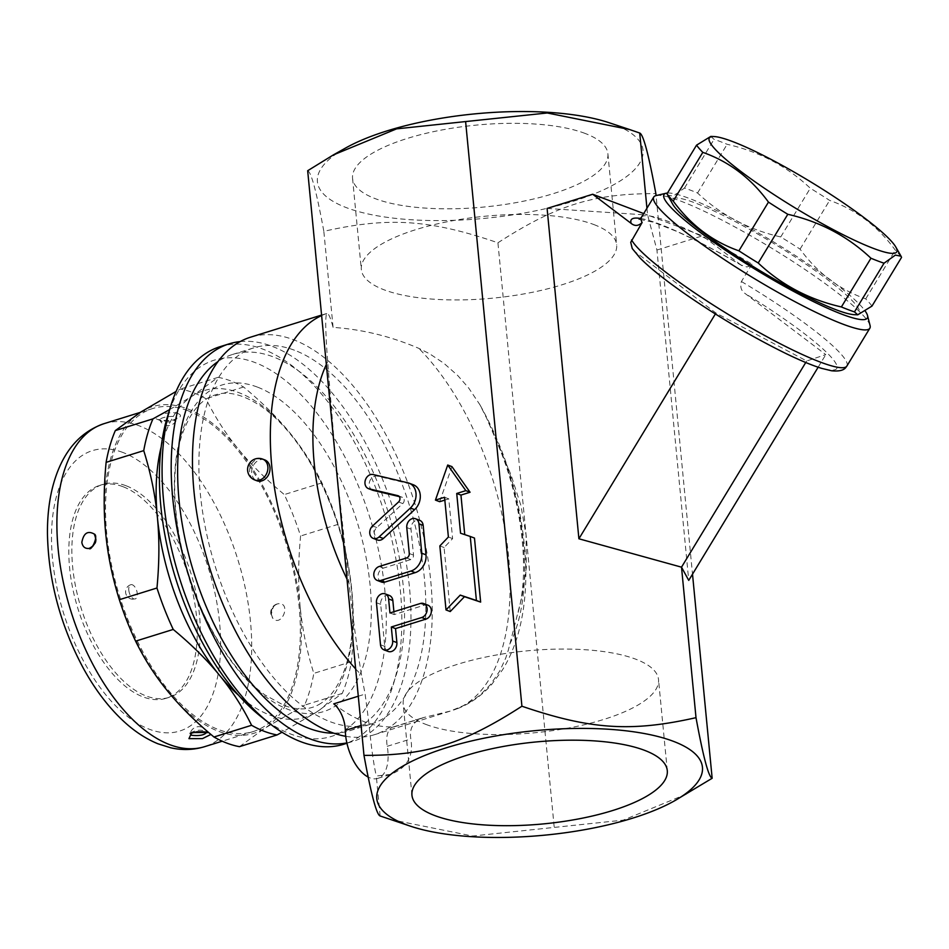 <?xml version="1.0" encoding="UTF-8"?>
<svg xmlns="http://www.w3.org/2000/svg" width="949" height="949" viewBox="0 0 949 949"><rect width="100%" height="100%" fill="white"/><g stroke="black" fill="none" stroke-linecap="round" stroke-linejoin="round"><path stroke-width="0.71" stroke-dasharray="4.75 3.56" d="M425.982 724.443A128.257 41.139 174.5 0 0 570.93 727.575A128.257 41.139 174.5 0 0 658.511 679.52A128.257 41.139 174.5 0 0 526.909 650.86A128.257 41.139 174.5 0 0 403.183 704.099A128.257 41.139 174.5 0 0 425.982 724.443M686.53 794.064L623.244 820.138L472.543 836.022L390.181 819.45M547.098 208.436L647.609 215.043L643.707 213.572M646.945 208.234L647.609 215.043L656.933 250.038L688.737 580.385M641.37 217.428A126.395 17.497 -148.7 0 1 751.976 264.13L750.184 265.969L746.851 266.966L741.015 265.02A133.833 18.529 31.3 0 0 640.504 218.472M741.015 265.02L702.521 235.85L647.609 215.043M751.976 264.13L741.418 281.521C739.9 286.93 741.216 290.987 745.356 293.692L825.784 354.641L806.686 360.976L715.949 313.04L635.522 252.09L632.248 248.543M870.055 325.483A126.395 17.497 31.3 0 0 764.348 243.751A126.395 17.497 31.3 0 0 656.079 195.589L692.509 574.181M667.467 193.05A118.969 16.465 -148.7 0 1 769.105 239.219A118.969 16.465 -148.7 0 1 865.441 311.379M854.669 314.7A109.669 15.184 31.3 0 0 812.89 268.982A109.669 15.184 31.3 0 0 695.178 202.956A109.669 15.184 31.3 0 0 672.746 204.26M871.977 306.088A122.682 16.987 31.3 0 0 865.725 298.876C839.391 289.611 817.504 273.027 800.066 249.124A122.682 16.987 31.3 0 0 780.73 236.942C748.559 229.622 720.849 214.972 697.562 193.003A122.682 16.987 31.3 0 0 690.682 190.263A122.682 16.987 31.3 0 0 684.49 188.056L673.114 196.146L667.479 195.031M710.789 136.419L714.063 139.337A122.682 16.987 -148.7 0 1 720.255 141.555A122.682 16.987 -148.7 0 1 727.136 144.295C759.307 151.615 787.018 166.265 810.304 188.234A122.682 16.987 -148.7 0 1 829.64 200.405C855.962 209.67 877.849 226.253 895.298 250.156A122.682 16.987 -148.7 0 1 901.55 257.381M684.49 188.056L714.063 139.337M697.562 193.003L727.136 144.295M780.73 236.942L810.304 188.234M800.066 249.124L829.64 200.405M865.725 298.876L895.298 250.156M818.133 367.239L825.784 354.641M656.933 250.038L702.521 235.85M805.748 362.506L806.686 360.976M715.368 313.977L715.949 313.04M380.134 815.974L376.29 776.009L390.537 774.408C406.979 768.073 413.752 756.258 410.834 738.963C409.09 728.583 413.147 721.489 423.017 717.693L450.668 710.979L467.288 704.016L479.957 695.226L490.455 684.62L499.826 670.896L505.841 657.799L508.273 650.302L521.843 597.17L526.327 567.668L526.078 535.106L554.228 827.433M307.678 170.725C311.236 171.947 316.622 192.149 323.834 231.331C388.58 216.728 429.529 219.421 497.928 242.778L526.078 535.106L520.894 505.509L511.037 474.939L486.754 418.414L479.909 404.748L468.604 387.916L457.774 375.567L443.776 363.182L429.256 353.562L418.829 348.366C390.893 336.373 362.316 329.374 333.087 327.381C330.489 317.678 328.437 313.028 326.931 313.419L326.753 313.502C325.151 316.029 325.46 332.103 327.666 361.711L335.827 463.053L348.995 583.137C353.206 620.255 357.393 650.931 361.581 675.154L365.116 694.099L368.912 723.079C371.166 746.543 373.621 764.194 376.29 776.009M333.763 703.85A208.187 107.534 -107.3 0 0 394.357 726.804A22.302 11.518 72.7 0 0 392.933 727.064A22.302 11.518 72.7 0 0 387.239 746.305A37.177 19.205 -107.3 0 1 377.761 778.382A37.177 19.205 -107.3 0 1 368.224 777.101M345.733 736.305A208.187 107.534 72.7 0 0 374.226 734.775A208.187 107.534 72.7 0 0 424.95 542.543A208.187 107.534 72.7 0 0 293.455 339.706A208.187 107.534 72.7 0 0 250.489 337.203M609.139 122.729A163.572 52.468 -5.5 0 1 576.541 200.239A163.572 52.468 -5.5 0 1 346.492 207.689A163.572 52.468 -5.5 0 1 345.4 148.127M497.928 242.778C556.494 205.008 593.647 193.442 655.866 193.632M333.087 327.381L323.834 231.331M294.475 350.228A197.036 101.768 72.7 0 0 253.798 347.856A197.036 101.768 72.7 0 0 215.186 566.233A197.036 101.768 72.7 0 0 370.905 724.123A197.036 101.768 72.7 0 0 418.924 542.199A197.036 101.768 72.7 0 0 294.475 350.228M333.716 733.162A197.036 101.768 72.7 0 0 349.635 730.742A197.036 101.768 72.7 0 0 397.643 548.819A197.036 101.768 72.7 0 0 273.193 356.848A197.036 101.768 72.7 0 0 232.529 354.475A197.036 101.768 72.7 0 0 218.056 361.522M240.18 341.593A208.187 107.534 -107.3 0 1 272.185 346.338A208.187 107.534 -107.3 0 1 409.458 587.443A208.187 107.534 -107.3 0 1 352.945 741.394A208.187 107.534 -107.3 0 1 346.859 742.913M220.097 346.67A208.187 107.534 -107.3 0 1 400.336 590.278A208.187 107.534 -107.3 0 1 343.835 744.23M260.928 716.578A197.036 101.768 72.7 0 0 384.879 590.717A197.036 101.768 72.7 0 0 285.447 380.537A197.036 101.768 72.7 0 0 167.522 416.481M257.321 387.062A171.01 88.328 72.7 0 0 182.932 554.43A171.01 88.328 72.7 0 0 334.89 706.341A171.01 88.328 72.7 0 0 362.755 542.14A171.01 88.328 72.7 0 0 257.321 387.062M161.2 446.813A171.01 88.328 -107.3 0 1 192.54 395.923A171.01 88.328 -107.3 0 1 289.777 432.744A171.01 88.328 -107.3 0 1 351.842 590.788A171.01 88.328 -107.3 0 1 316.669 711.999A171.01 88.328 -107.3 0 1 238.507 695.202M169.622 409.624L192.54 395.923L218.092 377.346A185.885 96.015 -107.3 0 1 243.585 387.002C261.9 402.186 277.298 417.441 289.777 432.744C302.316 448.047 313.04 464.749 321.936 482.863A185.885 96.015 -107.3 0 1 338.212 524.299C345.222 546.683 349.766 568.854 351.842 590.788C353.989 612.71 353.847 636.328 351.438 661.655A185.885 96.015 -107.3 0 1 342.221 693.434L316.669 711.999L282.031 732.248M239.456 746.661L264.996 728.085A171.01 88.328 -107.3 0 1 167.759 691.252A171.01 88.328 -107.3 0 1 105.695 533.219A171.01 88.328 -107.3 0 1 140.879 412.008A171.01 88.328 -107.3 0 1 238.116 448.83C225.577 433.539 214.854 416.836 205.945 398.722A185.885 96.015 72.7 0 0 180.464 389.066L176.075 391.451M342.221 693.434L304.582 705.143A185.885 96.015 72.7 0 0 313.811 673.375C306.8 650.978 302.257 628.807 300.169 606.874A171.01 88.328 -107.3 0 1 264.996 728.085L304.582 705.143M351.438 661.655L313.811 673.375M218.092 377.346L180.464 389.066M243.585 387.002L205.945 398.722M300.169 606.874C298.033 584.952 298.164 561.333 300.584 536.007A185.885 96.015 72.7 0 0 284.309 494.571C265.993 479.387 250.595 464.144 238.116 448.83A171.01 88.328 -107.3 0 1 300.169 606.874M338.212 524.299L300.584 536.007M321.936 482.863L284.309 494.571M187.582 410.573A169.147 87.367 72.7 0 0 152.67 408.533A169.147 87.367 72.7 0 0 119.515 596.008A169.147 87.367 72.7 0 0 253.205 731.549A169.147 87.367 72.7 0 0 294.415 575.379A169.147 87.367 72.7 0 0 187.582 410.573M178.009 413.55C187.57 417.216 166.716 423.728 158.258 419.695C148.768 416.931 169.634 410.431 178.009 413.55M158.258 419.695L158.246 419.695A3.713 2.954 110.7 0 1 161.401 421.273C168.436 422.756 173.572 421.902 176.811 418.699C178.234 414.286 158.056 417.204 159.978 420.265L161.401 421.273M210.903 734.431L208.555 732.438M271.2 614.133L272.743 618.167C281.687 628.202 292.007 601.642 277.832 603.801C273.359 605.343 271.153 608.784 271.2 614.133M190.334 733.079C196.277 729.651 201.829 729.271 206.989 731.94L207.012 731.987M125.944 485.71A111.531 57.604 72.7 0 0 102.931 484.37A111.531 57.604 72.7 0 0 81.068 607.977A111.531 57.604 72.7 0 0 169.207 697.349A111.531 57.604 72.7 0 0 196.384 594.371A111.531 57.604 72.7 0 0 125.944 485.71M122.907 486.659A111.531 57.604 72.7 0 0 99.882 485.319A111.531 57.604 72.7 0 0 78.02 608.926A111.531 57.604 72.7 0 0 166.17 698.286A111.531 57.604 72.7 0 0 193.347 595.32A111.531 57.604 72.7 0 0 122.907 486.659M128.803 590.207A7.438 3.843 72.7 0 0 135.244 598.902A7.438 3.843 72.7 0 0 137.047 592.034A7.438 3.843 72.7 0 0 132.35 584.798A7.438 3.843 72.7 0 0 130.82 584.703A7.438 3.843 72.7 0 0 128.803 590.207M464.749 534.631L474.476 538.059M450.241 611.547L444.085 547.526L452.614 538.617L448.782 498.866L444.832 500.099M439.672 501.701L451.938 466.623M381.486 582.045A7.438 5.908 110.7 0 1 378.093 574.987A7.438 5.908 110.7 0 1 383.455 568.083L410.81 559.566A3.713 2.954 -69.3 0 0 413.503 555.118L411.012 529.174A7.438 5.908 110.7 0 1 413.539 522.08A7.438 5.908 110.7 0 1 419.719 520.337M388.177 651.441A7.438 5.908 110.7 0 1 384.725 646.376L380.679 604.323A7.438 5.908 110.7 0 1 383.218 597.218A7.438 5.908 110.7 0 1 389.387 595.474M393.918 611.725L394.191 614.561L424.583 605.094A7.438 5.908 110.7 0 1 427.892 605.154M372.649 490.218A7.438 5.908 110.7 0 1 369.636 481.523A7.438 5.908 110.7 0 1 377.334 476.125L412.186 484.429A14.876 11.803 110.7 0 1 413.337 484.785M377.441 539.981A7.438 5.908 110.7 0 1 373.965 534.56A7.438 5.908 110.7 0 1 376.8 527.561L402.767 503.575A3.713 2.954 -69.3 0 0 404.191 500.076A3.713 2.954 -69.3 0 0 402.459 497.371A3.713 2.954 -69.3 0 0 402.162 497.276L399.327 496.6M464.773 534.833L460.55 533.231M444.085 547.526L439.85 545.924M452.614 538.617L448.391 537.015M448.782 498.866L444.559 497.264M394.191 614.561L389.956 612.959M585.082 133.429A128.257 41.139 174.5 0 0 440.134 130.298A128.257 41.139 174.5 0 0 352.553 178.353A128.257 41.139 174.5 0 0 484.168 207.012A128.257 41.139 174.5 0 0 607.894 153.774A128.257 41.139 174.5 0 0 585.082 133.429M593.86 224.557A128.257 41.139 -5.5 0 1 616.66 244.901A128.257 41.139 -5.5 0 1 492.934 298.14A128.257 41.139 -5.5 0 1 361.332 269.48A128.257 41.139 -5.5 0 1 448.901 221.425A128.257 41.139 -5.5 0 1 593.86 224.557M264.795 459.909A11.151 8.849 -69.3 0 0 255.53 462.531A11.151 8.849 -69.3 0 0 251.734 473.183A11.151 8.849 -69.3 0 0 256.894 480.775M741.418 281.521A126.395 17.497 -148.7 0 1 846.911 365.994M635.522 252.09A118.969 16.465 31.3 0 0 746.733 332.672A118.969 16.465 31.3 0 0 837.101 366.895A118.969 16.465 31.3 0 0 745.356 293.692M361.106 725.511L368.912 723.079M387.239 746.305L410.834 738.963M394.357 726.804L425.698 717.041M358.283 696.222L365.116 694.099M326.753 313.502A208.187 107.534 72.7 0 0 321.628 315.554M355.65 668.915A208.187 107.534 72.7 0 0 361.581 675.154M453.646 710.03A208.187 107.534 72.7 0 0 508.581 556.6A208.187 107.534 72.7 0 0 418.829 348.366M104.034 423.669A169.147 87.367 -107.3 0 1 138.945 425.71A169.147 87.367 -107.3 0 1 245.791 590.515A169.147 87.367 -107.3 0 1 204.569 746.685M122.741 452.412A146.846 75.849 72.7 0 0 70.428 632.686A146.846 75.849 72.7 0 0 215.043 687.467A146.846 75.849 72.7 0 0 122.741 452.412M327.666 361.711A183.809 94.947 72.7 0 0 326.337 364.487M347.002 579.115A183.809 94.947 72.7 0 0 348.995 583.137M509.803 644.039A183.809 94.947 72.7 0 0 488.486 422.625M383.455 568.083L379.22 566.482M410.81 559.566L406.575 557.965M413.503 555.118L409.28 553.516M411.012 529.174L406.777 527.573M384.725 646.376L380.502 644.774M380.679 604.323L376.445 602.722M424.583 605.094L420.348 603.493M377.334 476.125L373.111 474.524M402.162 497.276L398.497 495.888M402.767 503.575L398.544 501.974M376.8 527.561L372.577 525.96M412.186 484.429L407.963 482.827M262.683 459.114A11.151 8.849 -69.3 0 0 253.419 461.736A11.151 8.849 -69.3 0 0 249.611 472.377A11.151 8.849 -69.3 0 0 254.783 479.969M411.949 795.226L403.183 704.099M667.289 770.647L658.511 679.52M742.023 265.684C717.337 251.283 695.273 239.741 675.818 231.046L653.564 222.256L639.175 219.266M377.761 778.382L390.537 774.408M392.933 727.064L423.017 717.693M374.226 734.775L450.668 710.979M321.581 315.08L326.931 313.419M349.635 730.742L370.905 724.123M232.529 354.475L253.798 347.856M346.943 743.257L352.945 741.394M320.987 703.268C310.94 709.899 298.757 710.682 284.415 705.605L264.925 694.953C243.181 679.128 223.762 654.134 206.657 619.946C175.435 558.048 165.956 476.054 183.264 431.558C191.069 411.19 201.686 398.995 215.091 394.95C228.14 390.478 244 394.63 262.671 407.394C283.965 422.934 303.075 447.359 319.991 480.668C338.141 517.739 348.841 556.185 352.079 595.972C354.119 625.545 351.498 650.421 344.226 670.587C338.152 686.578 330.406 697.468 320.987 703.268M152.67 408.533L140.25 412.4M253.205 731.549L222.208 741.205M271.378 614.442L272.743 618.167A8.921 8.921 0 0 1 277.82 603.801C274.569 603.896 272.41 607.443 271.378 614.442M176.811 418.699L174.213 419.553C172.765 421.024 158.519 420.466 159.907 419.731L159.978 420.265A8.921 8.921 0 0 0 176.811 418.699M89.147 548.403A8.921 8.921 0 0 0 94.224 534.038M207.546 732.687L206.989 731.94A8.921 8.921 0 0 0 190.168 733.494M102.931 484.37L99.882 485.319M169.207 697.349L166.17 698.286M130.82 584.703A7.438 7.438 0 0 0 125.932 594.015A7.438 7.438 0 0 0 135.244 598.902M457.406 708.678C470.763 703.363 482.222 695.249 491.796 684.324L502.555 669.792C510.894 656.186 516.932 640.812 520.681 623.683C524.5 606.316 526.209 587.739 525.793 567.941C523.884 510.609 508.593 456.208 479.909 404.748M518.142 612.366C530.42 569.198 521.535 495.497 494.595 436.979M402.459 497.371L398.224 495.769M352.553 178.353L361.332 269.48M607.894 153.774L616.66 244.901"/><path stroke-width="1.42" d="M434.761 815.571A128.257 41.139 -5.5 0 1 411.949 795.226A128.257 41.139 -5.5 0 1 535.675 741.988A128.257 41.139 -5.5 0 1 667.289 770.647A128.257 41.139 -5.5 0 1 579.709 818.702A128.257 41.139 -5.5 0 1 434.761 815.571M405.887 824.562A163.572 52.468 174.5 0 0 410.703 826.271A163.572 52.468 174.5 0 0 674.442 800.873A163.572 52.468 174.5 0 0 646.827 734.016A163.572 52.468 174.5 0 0 430.976 753.055A163.572 52.468 174.5 0 0 405.887 824.562M410.703 826.271L380.134 815.974C376.575 814.752 371.189 794.55 363.977 755.368C426.196 755.558 463.349 743.992 521.914 706.222C590.314 729.579 631.263 732.272 696.008 717.669C703.221 756.851 708.606 777.053 712.153 778.275L674.442 800.873M818.133 367.239L688.737 580.385L681.512 567.17L578.902 538.783L547.098 208.436L592.686 194.248L631.18 223.418C634.822 226.348 638.475 226.052 642.129 222.529A126.395 17.497 -148.7 0 1 641.37 217.428L653.742 197.036A126.395 17.497 31.3 0 0 759.247 281.521A126.395 17.497 31.3 0 0 853.863 327.844A126.395 17.497 31.3 0 0 869.842 328.224A126.395 17.497 31.3 0 0 870.055 325.483L867.505 315.495A118.969 16.465 -148.7 0 1 852.273 317.713A118.969 16.465 -148.7 0 1 726.792 251.141A118.969 16.465 -148.7 0 1 666.115 193.24A118.969 16.465 -148.7 0 1 667.467 193.05M666.115 193.24L656.079 195.589L655.866 193.632C648.653 154.45 643.268 134.248 639.709 133.026L646.945 208.234M639.709 133.026L629.65 129.55L547.288 112.978L465.615 121.567L521.914 706.222M805.748 362.506L681.512 567.17L696.008 717.669M643.707 213.572L592.686 194.248M640.504 218.472A133.833 18.529 31.3 0 0 631.18 223.418M631.583 239.919A126.395 17.497 -148.7 0 0 742.189 322.755A126.395 17.497 -148.7 0 0 846.911 365.994C845.773 367.168 844.693 372.103 831.514 370.762L821.443 368.307C811.976 365.341 800.185 360.442 786.057 353.597C751.169 336.409 716.531 315.863 682.141 291.936C663.517 278.816 649.555 267.571 640.231 258.199L632.248 248.543L630.729 242.327L642.129 222.529M656.079 195.589A126.395 17.497 31.3 0 0 653.742 197.036M865.441 311.379A118.969 16.465 -148.7 0 1 867.505 315.495M857.742 314.819L854.468 311.901A122.682 16.987 31.3 0 1 841.383 306.954C809.224 299.623 781.501 284.973 758.227 263.003A122.682 16.987 31.3 0 1 738.891 250.833C712.557 241.568 690.682 224.984 673.232 201.081A122.682 16.987 31.3 0 1 666.981 193.857L672.746 204.26A109.669 15.184 31.3 0 0 757.741 269.314A109.669 15.184 31.3 0 0 854.669 314.7L857.742 314.819L871.977 306.088L901.55 257.381L901.04 256.206L895.405 255.091L884.041 263.193A122.682 16.987 -148.7 0 1 870.957 258.235C847.682 236.265 819.96 221.627 787.8 214.296A122.682 16.987 -148.7 0 1 768.465 202.113C751.015 178.222 729.14 161.627 702.806 152.362A122.682 16.987 -148.7 0 1 696.554 145.15L710.789 136.419L713.862 136.537A109.669 15.184 31.3 0 0 795.037 207.878A109.669 15.184 31.3 0 0 895.773 246.977A109.669 15.184 31.3 0 0 829.082 193.382A109.669 15.184 31.3 0 0 732.474 141.52A109.669 15.184 31.3 0 0 713.862 136.537M841.383 306.954L870.957 258.235M854.468 311.901L884.041 263.193M758.227 263.003L787.8 214.296M738.891 250.833L768.465 202.113M673.232 201.081L702.806 152.362M666.981 193.857L696.554 145.15M692.509 574.181L712.153 778.275M578.902 538.783L715.368 313.977M368.224 777.101A37.177 19.205 -107.3 0 1 345.317 730.433A22.302 11.518 72.7 0 0 333.763 703.85L358.283 696.222M321.581 315.08L250.489 337.203A208.187 107.534 72.7 0 0 202.517 541.891A208.187 107.534 72.7 0 0 345.733 736.305M465.615 121.567L396.599 128.862L333.313 154.936L345.4 148.127A163.572 52.468 -5.5 0 1 609.139 122.729L629.65 129.55M333.313 154.936L307.678 170.725L363.977 755.368M218.056 361.522A197.036 101.768 72.7 0 0 193.904 572.852A197.036 101.768 72.7 0 0 333.716 733.162M346.859 742.913A208.187 107.534 -107.3 0 1 186.645 568.759A208.187 107.534 -107.3 0 1 229.207 343.835A208.187 107.534 -107.3 0 1 240.18 341.593M346.943 743.257L343.835 744.23A208.187 107.534 -107.3 0 1 269.362 723.268A208.187 107.534 -107.3 0 1 170.678 406.184A208.187 107.534 -107.3 0 1 220.097 346.67L229.207 343.835M170.678 406.184L167.522 416.481A197.036 101.768 72.7 0 0 260.928 716.578L269.362 723.268M238.507 695.202A171.01 88.328 -107.3 0 1 219.433 675.178A171.01 88.328 -107.3 0 1 157.368 517.134A171.01 88.328 -107.3 0 1 161.2 446.813M282.031 732.248L277.084 734.941A185.885 96.015 -107.3 0 1 251.592 725.285C242.695 707.171 231.971 690.469 219.433 675.178C206.953 659.863 191.556 644.62 173.228 629.436A185.885 96.015 -107.3 0 1 156.965 588C159.373 562.674 159.515 539.056 157.368 517.134C155.292 495.2 150.737 473.029 143.738 450.633A185.885 96.015 -107.3 0 1 152.955 418.865L169.622 409.624M156.965 588L119.337 599.709A185.885 96.015 72.7 0 0 135.6 641.144C144.509 659.258 155.221 675.961 167.759 691.252C180.239 706.566 195.648 721.821 213.964 737.005A185.885 96.015 72.7 0 0 239.456 746.661L277.084 734.941M173.228 629.436L135.6 641.144M143.738 450.633L106.11 462.353C103.69 487.679 103.56 511.297 105.695 533.219C107.783 555.153 112.326 577.324 119.337 599.709M251.592 725.285L213.964 737.005M176.075 391.451L140.879 412.008L115.327 430.573A185.885 96.015 72.7 0 0 106.11 462.353M152.955 418.865L115.327 430.573M208.555 732.438L191.757 732.557L188.958 738.642L202.469 738.63L210.903 734.431M81.828 542.401C83.571 533.196 87.711 530.408 94.224 534.026L94.224 534.038C97.178 540.432 95.493 545.224 89.147 548.403L89.147 548.403C85.09 548.854 82.658 546.849 81.828 542.401M207.012 731.987C204.759 735.06 199.634 736.151 191.627 735.273L190.334 733.079M470.241 536.458L474.476 538.059L480.645 602.093L464.464 596.696L450.241 611.547L446.018 609.946L460.241 595.094L476.41 600.492L470.241 536.458L460.55 533.231L456.718 493.48L465.84 490.645L447.714 465.022L435.437 500.099L444.559 497.264L448.391 537.015L439.85 545.924L446.018 609.946M444.832 500.099L439.672 501.701L435.437 500.099M447.714 465.022L451.938 466.623L470.063 492.246L460.941 495.081L464.749 534.631M415.496 518.735L419.719 520.337A7.438 5.908 110.7 0 1 423.171 525.39L426.006 554.833A14.876 11.803 110.7 0 1 415.199 572.638L384.796 582.105A7.438 5.908 110.7 0 1 381.486 582.045L377.263 580.444A7.438 5.908 -69.3 0 0 380.573 580.503L410.964 571.037A14.876 11.803 -69.3 0 0 421.771 553.231L418.936 523.789A7.438 5.908 -69.3 0 0 415.496 518.735A7.438 5.908 -69.3 0 0 409.316 520.479A7.438 5.908 -69.3 0 0 406.777 527.573L409.28 553.516A3.713 2.954 110.7 0 1 406.575 557.965L379.22 566.482A7.438 5.908 -69.3 0 0 373.87 573.386A7.438 5.908 -69.3 0 0 377.263 580.444M423.657 603.552L427.892 605.154A7.438 5.908 110.7 0 1 431.285 612.212A7.438 5.908 110.7 0 1 425.935 619.116L395.531 628.582L396.884 642.592A7.438 5.908 110.7 0 1 394.357 649.697A7.438 5.908 110.7 0 1 388.177 651.441L383.942 649.84A7.438 5.908 -69.3 0 0 390.122 648.096A7.438 5.908 -69.3 0 0 392.661 640.99L391.308 626.981L421.7 617.514A7.438 5.908 -69.3 0 0 427.062 610.61A7.438 5.908 -69.3 0 0 423.657 603.552A7.438 5.908 -69.3 0 0 420.348 603.493L389.956 612.959L388.604 598.938A7.438 5.908 -69.3 0 0 385.164 593.872A7.438 5.908 -69.3 0 0 378.983 595.616A7.438 5.908 -69.3 0 0 376.445 602.722L380.502 644.774A7.438 5.908 -69.3 0 0 383.942 649.84M385.164 593.872L389.387 595.474A7.438 5.908 110.7 0 1 392.839 600.539L393.918 611.725M399.327 496.6L373.23 490.396A7.438 5.908 110.7 0 1 372.649 490.218L368.426 488.616A7.438 5.908 -69.3 0 0 368.995 488.794L397.939 495.675A3.713 2.954 110.7 0 1 398.224 495.769A3.713 2.954 110.7 0 1 399.956 498.474A3.713 2.954 110.7 0 1 398.544 501.974L372.577 525.96A7.438 5.908 -69.3 0 0 369.742 532.958A7.438 5.908 -69.3 0 0 373.218 538.38A7.438 5.908 -69.3 0 0 379.114 536.897L410.383 508.023A14.876 11.803 -69.3 0 0 416.053 494.026A14.876 11.803 -69.3 0 0 409.114 483.183A14.876 11.803 -69.3 0 0 407.963 482.827L373.111 474.524A7.438 5.908 -69.3 0 0 365.412 479.921A7.438 5.908 -69.3 0 0 368.426 488.616M409.114 483.183L413.337 484.785A14.876 11.803 110.7 0 1 420.288 495.627A14.876 11.803 110.7 0 1 414.618 509.625L383.349 538.498A7.438 5.908 110.7 0 1 377.441 539.981L373.218 538.38M480.645 602.093L476.41 600.492M464.464 596.696L460.241 595.094M470.063 492.246L465.84 490.645M460.941 495.081L456.718 493.48M395.531 628.582L391.308 626.981M254.783 479.969L256.894 480.775A11.151 8.849 -69.3 0 0 266.171 478.154A11.151 8.849 -69.3 0 0 269.967 467.501A11.151 8.849 -69.3 0 0 264.795 459.909L262.683 459.114A11.151 11.151 0 0 0 248.306 465.591A11.151 11.151 0 0 0 254.783 479.969A11.151 8.849 -69.3 0 0 264.047 477.347A11.151 8.849 -69.3 0 0 267.855 466.706A11.151 8.849 -69.3 0 0 262.683 459.114M345.317 730.433L361.106 725.511M321.628 315.554A208.187 107.534 72.7 0 0 271.829 466.932A208.187 107.534 72.7 0 0 355.65 668.915M222.208 741.205L204.569 746.685A169.147 87.367 -107.3 0 1 70.878 611.144A169.147 87.367 -107.3 0 1 104.034 423.669L140.25 412.4M326.337 364.487A183.809 94.947 72.7 0 0 347.002 579.115M426.006 554.833L421.771 553.231M423.171 525.39L418.936 523.789M415.199 572.638L410.964 571.037M384.796 582.105L380.573 580.503M396.884 642.592L392.661 640.99M392.839 600.539L388.604 598.938M425.935 619.116L421.7 617.514M373.23 490.396L368.995 488.794M383.349 538.498L379.114 536.897M414.618 509.625L410.383 508.023M639.175 219.266L641.37 217.428M846.911 365.994L869.842 328.224M895.773 246.977L901.04 256.206M94.224 534.026C98.933 535.794 91.14 551.618 89.147 548.403M190.168 733.494L196.882 731.798C204.32 731.715 207.878 732.011 207.546 732.687L206.989 731.94M204.569 746.685C193.537 750.018 182.279 750.386 170.773 747.8L157.985 743.802C146.656 739.152 135.861 732.237 125.6 723.079C109.574 708.701 95.434 690.326 83.18 667.954C60.285 625.011 48.375 580.23 47.45 533.623C47.331 517.335 48.957 502.211 52.337 488.237C60.914 454.156 78.138 432.637 104.034 423.669"/></g></svg>
